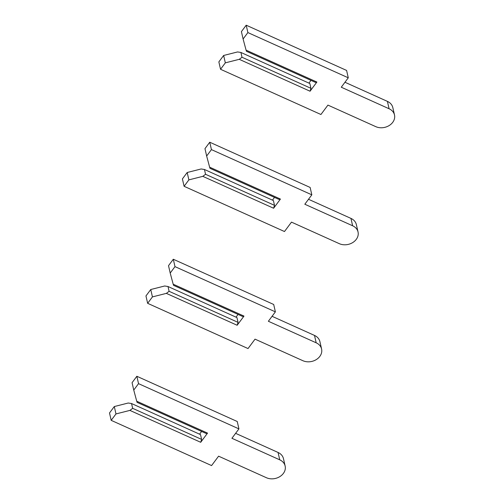 <?xml version="1.0" encoding="UTF-8"?>
<svg xmlns="http://www.w3.org/2000/svg" width="504" height="504" viewBox="0 0 504 504"><rect width="100%" height="100%" fill="white"/><g stroke="black" fill="none" stroke-linecap="round" stroke-linejoin="round"><path stroke-width="0.76" d="M246.084 50.148L246.443 51.295L315.397 82.36L316.884 82.045L310.048 91.218L239.249 59.321L225.326 62.849L223.644 55.471L218.856 61.898L220.538 69.275L320.928 114.502L327.934 105.103L375.757 126.643A12.379 9.941 167.2 0 0 389.233 125.509A12.379 9.941 167.2 0 0 394.493 114.95A12.379 9.941 167.2 0 0 389.088 108.757L341.271 87.211L348.277 77.805L247.886 32.577L243.098 38.997L246.084 50.148L316.884 82.045M243.098 38.997L241.416 31.62L246.204 25.2L346.594 70.434L348.277 77.805M310.962 80.363L308.921 83.103M394.493 114.95L392.811 107.573A12.379 9.941 167.2 0 0 387.406 101.38L344.963 82.259M240.906 52.46L309.859 83.532L310.949 88.326L242.002 57.254L240.906 52.46L237.567 51.944L223.644 55.471M242.002 57.254L239.249 59.321M225.326 62.849L220.538 69.275M247.886 32.577L246.204 25.2M310.949 88.326L310.048 91.218M209.632 167.171L209.992 168.317L278.945 199.389L280.438 199.074L273.603 208.246L202.797 176.343L188.874 179.878L187.192 172.5L182.41 178.92L184.092 186.297L284.483 231.531L291.488 222.125L339.305 243.671A12.379 9.941 167.2 0 0 352.787 242.531A12.379 9.941 167.2 0 0 358.042 231.972A12.379 9.941 167.2 0 0 352.636 225.779L304.819 204.233L311.825 194.834L211.434 149.6L206.653 156.026L209.632 167.171L280.438 199.074M206.653 156.026L204.971 148.648L209.752 142.222L310.143 187.457L311.825 194.834M274.51 197.385L272.469 200.132M358.042 231.972L356.359 224.595A12.379 9.941 167.2 0 0 350.954 218.402L308.511 199.282M204.454 169.489L273.407 200.554L274.504 205.349L205.55 174.283L204.454 169.489L201.115 168.972L187.192 172.5M205.55 174.283L202.797 176.343M188.874 179.878L184.092 186.297M211.434 149.6L209.752 142.222M274.504 205.349L273.603 208.246M173.187 284.199L173.546 285.346L242.5 316.411L243.986 316.096L237.151 325.269L166.352 293.372L152.428 296.9L150.746 289.523L145.958 295.949L147.641 303.32L248.031 348.554L255.037 339.148L302.854 360.694A12.379 9.941 167.2 0 0 316.336 359.56A12.379 9.941 167.2 0 0 321.59 349.001A12.379 9.941 167.2 0 0 316.184 342.808L268.367 321.262L275.379 311.856L174.989 266.629L170.201 273.048L173.187 284.199L243.986 316.096M170.201 273.048L168.519 265.671L173.307 259.251L273.697 304.479L275.379 311.856M238.064 314.414L236.017 317.155M321.59 349.001L319.908 341.624A12.379 9.941 167.2 0 0 314.502 335.431L272.059 316.304M168.008 286.511L236.962 317.583L238.052 322.377L169.098 291.306L168.008 286.511L164.669 285.995L150.746 289.523M169.098 291.306L166.352 293.372M152.428 296.9L147.641 303.32M174.989 266.629L173.307 259.251M238.052 322.377L237.151 325.269M136.735 401.222L137.094 402.368L206.048 433.434L207.541 433.119L200.699 442.298L129.9 410.395L115.977 413.929L114.295 406.552L109.507 412.971L111.189 420.349L211.579 465.576L218.591 456.177L266.408 477.723A12.379 9.941 167.2 0 0 279.89 476.582A12.379 9.941 167.2 0 0 285.144 466.024A12.379 9.941 167.2 0 0 279.739 459.831L231.922 438.285L238.928 428.885L138.537 383.651L133.749 390.071L136.735 401.222L207.541 433.119M133.749 390.071L132.067 382.7L136.855 376.274L237.245 421.508L238.928 428.885M201.613 431.437L199.571 434.183M285.144 466.024L283.462 458.646A12.379 9.941 167.2 0 0 278.057 452.453L235.614 433.333M131.557 403.54L200.51 434.606L201.606 439.4L132.653 408.334L131.557 403.54L128.218 403.017L114.295 406.552M132.653 408.334L129.9 410.395M115.977 413.929L111.189 420.349M138.537 383.651L136.855 376.274M201.606 439.4L200.699 442.298M389.088 108.757L387.406 101.38M352.636 225.779L350.954 218.402M316.184 342.808L314.502 335.431M279.739 459.831L278.057 452.453"/></g></svg>
